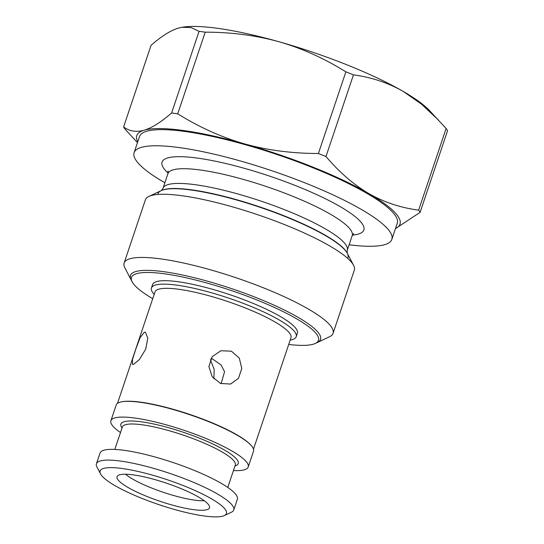 <?xml version="1.0" encoding="UTF-8"?>
<svg xmlns="http://www.w3.org/2000/svg" width="544" height="544" viewBox="0 0 544 544"><rect width="100%" height="100%" fill="white"/><g stroke="black" fill="none" stroke-linecap="round" stroke-linejoin="round"><path stroke-width="0.82" d="M438.607 120.197L421.484 104.149L403.233 91.44C388.137 82.797 371.545 77.275 353.457 74.861L325.972 156.522C339.531 172.434 353.824 184.79 368.859 193.582C383.955 202.225 400.547 207.747 418.635 210.161L446.121 128.5L429.182 110.242A138.863 27.363 -161.4 0 0 403.233 91.44A138.863 27.363 -161.4 0 0 347.045 64.872A138.863 27.363 -161.4 0 0 278.99 41.752A138.863 27.363 -161.4 0 0 182.437 27.2A138.863 27.363 -161.4 0 0 182.294 27.22M353.457 74.861A157.957 31.124 -161.4 0 0 349.683 73.345A157.957 31.124 -161.4 0 0 345.875 71.828C324.115 58.303 301.818 48.28 278.99 41.752C256.088 35.387 231.492 32.184 205.21 32.164A157.957 31.124 -161.4 0 0 199.077 31.328L191.032 27.554L181.975 27.275L178.527 28.064C170.694 30.416 161.541 36.162 151.076 45.288L123.597 126.949C129.526 131.315 136.374 132.403 144.146 130.213C151.987 127.86 161.133 122.114 171.598 112.989L199.077 31.328M418.635 210.161A157.957 31.124 18.6 0 1 420.09 212.357L447.569 130.696A157.957 31.124 -161.4 0 0 446.121 128.5M420.09 212.357L395.454 228.63M137.469 142.644L125.045 129.146A157.957 31.124 18.6 0 1 123.597 126.949M205.21 32.164L177.725 113.825C199.485 127.35 221.782 137.374 244.61 143.902C267.519 150.266 292.108 153.469 318.396 153.49L345.875 71.828M318.396 153.49A157.957 31.124 18.6 0 1 322.198 155.006A157.957 31.124 18.6 0 1 325.972 156.522M137.754 141.794A138.863 27.363 18.6 0 1 144.146 130.213A138.863 27.363 18.6 0 1 244.61 143.902A138.863 27.363 18.6 0 1 312.664 167.015A138.863 27.363 18.6 0 1 368.859 193.582A138.863 27.363 18.6 0 1 395.488 228.528M391.836 239.394L397.263 223.264A135.966 26.792 -161.4 0 0 311.746 167.287A135.966 26.792 -161.4 0 0 139.529 136.53L134.103 152.653A135.966 26.792 18.6 0 1 306.32 183.416A135.966 26.792 18.6 0 1 391.836 239.394A135.966 26.792 18.6 0 1 349.119 244.786M171.598 112.989A157.957 31.124 18.6 0 1 177.725 113.825M164.866 182.777A135.966 26.792 18.6 0 1 134.103 152.653M333.057 333.329L354.314 270.157A110.221 21.719 -161.4 0 0 353.573 265.302A110.221 21.719 -161.4 0 0 284.988 224.781A110.221 21.719 -161.4 0 0 148.913 196.425A110.221 21.719 -161.4 0 0 145.384 199.845L124.127 263.017A110.221 21.719 18.6 0 1 263.731 287.946A110.221 21.719 18.6 0 1 333.057 333.329A110.221 21.719 18.6 0 1 329.528 336.75L315.316 343.448A98.648 19.441 18.6 0 1 288.714 344.454M152.721 298.683A98.648 19.441 18.6 0 1 132.138 281.806L124.868 267.872A110.221 21.719 18.6 0 1 124.127 263.017M132.138 281.806A98.648 19.441 18.6 0 1 256.421 299.771A98.648 19.441 18.6 0 1 315.316 343.448M296.201 336.716L297.357 333.282A76.371 15.048 -161.4 0 0 249.322 301.838A76.371 15.048 -161.4 0 0 152.585 284.566L151.436 287.994A76.371 15.048 18.6 0 1 248.166 305.272A76.371 15.048 18.6 0 1 296.201 336.716A76.371 15.048 18.6 0 1 290.17 340.129M154.176 294.358A76.371 15.048 18.6 0 1 151.436 287.994M253.49 449.126L290.979 337.722A71.747 14.137 -161.4 0 0 245.854 308.183A71.747 14.137 -161.4 0 0 154.986 291.951L117.49 403.356M122.087 401.737L122.815 401.622A71.747 14.137 18.6 0 1 207.862 421.083A71.747 14.137 18.6 0 1 250.301 444.523L250.804 445.06A72.44 14.273 -161.4 0 0 207.958 421.389A72.44 14.273 -161.4 0 0 122.087 401.737A72.44 14.273 -161.4 0 0 116.205 405.001L110.901 420.757A72.44 14.273 18.6 0 1 202.654 437.145A72.44 14.273 18.6 0 1 248.214 466.97A72.44 14.273 18.6 0 1 233.451 470.567M231.384 351.193L220.871 350.724L212.194 356.68L208.889 366.534L212.167 376.734L220.524 383.452L230.568 384.057L238.483 378.318L241.788 368.465L239.272 358.047L231.384 351.193M144.316 332.18L140.08 337.702L135.85 348.942L132.484 359.496L132.518 364.453L133.457 364.432L139.38 359.577L145.697 349.173L147.798 338.123L145.411 332.221L144.316 332.18M221.136 383.683L224.556 371.729L221.088 364.929L212.704 359.128L210.99 358.51M210.378 359.713L214.2 369.424L213.874 378.855M248.214 466.97L253.518 451.214A72.44 14.273 -161.4 0 0 250.804 445.06M120.489 432.548A72.44 14.273 18.6 0 1 110.901 420.757M233.743 509.98L237.361 499.229A72.44 14.273 -161.4 0 0 191.801 469.404A72.44 14.273 -161.4 0 0 100.048 453.016L96.431 463.767A72.44 14.273 18.6 0 1 188.183 480.155A72.44 14.273 18.6 0 1 233.743 509.98A72.44 14.273 18.6 0 1 231.424 512.23L224.318 515.576A66.654 13.138 18.6 0 1 142.025 498.433A66.654 13.138 18.6 0 1 100.552 473.926A66.654 13.138 18.6 0 1 184.525 486.071A66.654 13.138 18.6 0 1 224.318 515.576M100.552 473.926L96.914 466.963A72.44 14.273 18.6 0 1 96.431 463.767M178.826 487.73A48.77 9.608 -161.4 0 0 117.286 476.224A48.77 9.608 -161.4 0 0 147.73 496.774A48.77 9.608 -161.4 0 0 209.596 507.294A48.77 9.608 -161.4 0 0 178.826 487.73M125.535 474.232A46.288 9.119 -161.4 0 0 151.416 487.941A46.288 9.119 -161.4 0 0 204.231 500.711M157.93 193.773A100.266 19.761 18.6 0 1 284.927 216.458A100.266 19.761 18.6 0 1 347.997 257.734M316.234 342.958A100.266 19.761 -161.4 0 0 320.511 339.402A100.266 19.761 -161.4 0 0 257.448 298.119A100.266 19.761 -161.4 0 0 130.444 275.434A100.266 19.761 -161.4 0 0 131.702 280.854M352.396 235.137A106.461 20.978 -161.4 0 0 296.908 186.15A106.461 20.978 -161.4 0 0 191.073 157.338A106.461 20.978 -161.4 0 0 168.089 173.108M353.709 233.464L352.199 235.627A97.206 19.156 -161.4 0 0 291.06 195.609A97.206 19.156 -161.4 0 0 167.946 173.624L168.048 170.986M161.486 190.502L162.996 188.34A97.206 19.156 18.6 0 1 286.11 210.324A97.206 19.156 18.6 0 1 347.249 250.349L352.199 235.627M353.573 265.302L347.099 252.892A99.912 19.686 -161.4 0 0 284.927 216.158A99.912 19.686 -161.4 0 0 161.575 190.454L148.913 196.425M234.988 466.004A61.907 12.199 -161.4 0 0 199.294 438.124A61.907 12.199 -161.4 0 0 140.862 421.729A61.907 12.199 -161.4 0 0 122.026 427.985M227.773 487.438L235.321 465.025A59.595 11.744 -161.4 0 0 197.832 440.49A59.595 11.744 -161.4 0 0 122.352 427.006L114.811 449.426M162.996 188.34L167.946 173.624M347.249 250.349L347.14 252.98"/></g></svg>
